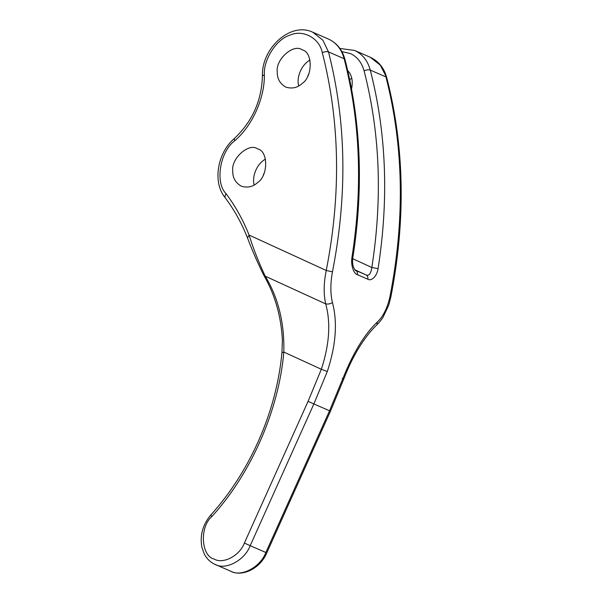 <?xml version="1.0" encoding="UTF-8"?>
<svg xmlns="http://www.w3.org/2000/svg" width="603" height="603" viewBox="0 0 603 603"><rect width="100%" height="100%" fill="white"/><g stroke="black" fill="none" stroke-linecap="round" stroke-linejoin="round"><path stroke-width="0.9" d="M308.073 401.349L321.339 369.27L283.825 352.062C278.91 410.07 250.954 473.875 211.661 516.748C199.48 527.203 201.116 555.966 214.073 559.034C223.065 564.491 239.73 555.71 244.381 543.062L308.073 401.349L313.877 403.95L327.286 371.554C335.939 345.383 337.665 322.394 332.449 302.6C330.331 293.797 330.331 283.546 332.457 271.847C347.569 194.558 346.25 121.241 328.484 51.903L344.155 58.725C341.577 49.401 336.482 42.911 328.884 39.248L312.776 32.23C290.819 21.497 261.423 48.067 262.426 75.91L264.34 74.787C264.883 97.859 252.212 126.05 234.665 140.823C220.095 151.398 214.894 182.37 225.831 193.427C235.23 205.842 242.986 219.726 249.092 235.08C253.177 248.225 258.544 261.913 265.192 276.151C278.315 297.746 284.526 323.05 283.825 352.062L281.933 352.77L282.392 340.333C281.202 316.786 275.209 295.462 264.408 276.362L262.931 273.566C256.863 261.061 251.722 249.167 247.494 237.884C241.532 222.899 233.979 209.369 224.836 197.302C212.475 181.97 217.472 152.763 234.273 138.577C252.28 121.648 261.664 100.761 262.426 75.91M244.381 543.062L250.192 545.67L313.877 403.95L329.547 410.771L342.949 378.375C353.132 352.883 364.566 334.115 377.259 322.085C383.056 316.756 387.269 308.352 389.907 296.864L390.752 297.513C405.879 220.344 404.545 147.087 386.764 77.734L380.305 65.177L370.234 57.24L355.001 50.614C362.599 54.278 367.687 60.767 370.265 70.091L385.935 76.913C403.701 146.258 405.02 219.575 389.907 296.864M341.856 51.594L350.531 53.607C357.285 56.863 361.815 62.637 364.106 70.92C366.413 69.805 368.471 69.533 370.265 70.091C386.365 132.63 388.965 198.817 378.073 268.644C376.973 276.393 371.342 281.503 367.83 279.219L357.383 274.666C353.622 273.785 350.622 264.928 351.964 257.277L352.8 257.963C363.699 188.234 361.091 122.092 344.984 59.539L344.155 58.725C360.255 121.263 362.855 187.443 351.964 257.277M327.286 371.554L321.339 369.27C329.426 344.652 330.881 322.861 325.718 303.912C323.502 294.234 323.683 283.086 326.253 270.476L332.457 271.847M264.807 275.993L325.718 303.912C328.077 304.304 330.323 303.867 332.449 302.6M357.383 274.666C357.662 272.616 357.082 271.184 355.634 270.378L355.574 270.355C355.582 271.139 354.798 269.843 353.222 266.458C352.077 261.86 352.747 258.099 352.8 257.963M378.073 268.644L371.832 267.491C370.898 273.717 368.983 276.197 366.081 274.93L355.536 270.332M377.259 322.085L376.92 324.783C380.945 320.766 382.769 317.668 383.041 317.253L388.754 305.118L390.752 297.513M257.737 148.918C268.343 151.089 268.29 175.759 257.677 182.49C253.034 186.855 247.562 188.076 241.26 186.161C235.404 182.717 232.57 177.681 232.758 171.064C230.813 158.74 248.798 142.444 257.519 148.82L257.737 148.918M302.254 49.861C312.859 52.031 312.814 76.702 302.193 83.433C297.55 87.797 292.086 89.018 285.777 87.103C279.92 83.659 277.086 78.624 277.274 72.006C275.337 59.674 293.322 43.378 302.035 49.763L302.254 49.861M298.711 85.943C296.472 78.609 300.279 65.629 309.995 60.021M254.195 185C251.948 177.666 255.762 164.687 265.478 159.079M347.712 70.619C351.881 74.885 353.162 81.006 351.557 88.98M349.695 79.581L351.783 78.217M312.776 32.23L322.854 40.167L328.484 51.903C326.683 51.338 324.633 51.617 322.319 52.725C339.904 121.376 341.215 193.955 326.253 270.476L249.092 235.08L247.494 237.884M367.83 279.219C368.109 277.161 367.529 275.729 366.081 274.93L354.888 269.79M376.92 324.783C371.84 329.63 366.828 335.75 361.883 343.145C355.031 353.433 349.024 365.335 343.853 378.835L330.482 411.163L266.79 552.876C260.089 568.923 241.909 577.079 230.836 571.267L214.826 564.295C225.318 570.664 244.765 560.421 250.192 545.67L265.863 552.491L329.547 410.771L328.959 410.447M364.106 70.92C380.041 132.833 382.619 198.357 371.832 267.491L352.695 258.71M342.949 378.375C344.313 378.986 344.072 378.986 342.233 378.367M322.319 52.725C319.53 38.072 302.91 29.125 289.809 35.208C276.453 39.187 263.436 59.418 264.34 74.787M230.497 571.116C240.989 577.486 260.436 567.242 265.863 552.491L265.275 552.16M234.665 140.823L234.273 138.577M225.831 193.427L224.836 197.302M211.661 516.748L210.899 514.872C250.26 471.275 276.536 411.306 281.933 352.77M328.914 39.255L328.447 39.052L328.914 39.255C337.009 43.19 342.368 49.951 344.984 59.539M370.234 57.24C378.578 61.114 384.088 67.951 386.764 77.734M354.564 50.418L339.888 48.451M308.97 73.378L307.794 76.091M215.165 564.446L214.796 564.28C210.259 562.154 206.754 558.725 204.281 553.999L201.892 547.358C199.721 535.426 202.729 524.595 210.899 514.872M264.453 172.435L263.27 175.149"/></g></svg>
